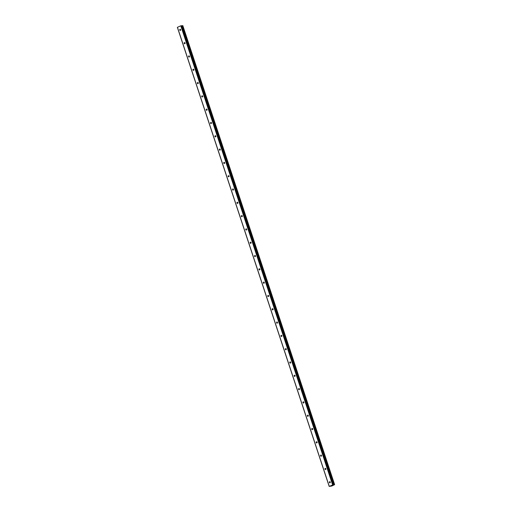 <?xml version="1.0" encoding="UTF-8"?>
<svg xmlns="http://www.w3.org/2000/svg" width="512" height="512" viewBox="0 0 512 512"><rect width="100%" height="100%" fill="white"/><g stroke="black" fill="none" stroke-linecap="round" stroke-linejoin="round"><path stroke-width="0.77" d="M180.678 29.664A0.589 0.499 86 0 1 179.744 30.067A0.589 0.499 86 0 1 180.678 29.664M185.082 42.97A0.589 0.499 86 0 1 184.147 43.373A0.589 0.499 86 0 1 185.082 42.97M189.478 56.275A0.589 0.499 86 0 1 188.544 56.678A0.589 0.499 86 0 1 189.478 56.275M193.882 69.581A0.589 0.499 86 0 1 192.947 69.99A0.589 0.499 86 0 1 193.882 69.581M198.278 82.886A0.589 0.499 86 0 1 197.344 83.296A0.589 0.499 86 0 1 198.278 82.886M202.682 96.192A0.589 0.499 86 0 1 201.747 96.602A0.589 0.499 86 0 1 202.682 96.192M207.085 109.498A0.589 0.499 86 0 1 206.15 109.907A0.589 0.499 86 0 1 207.085 109.498M211.482 122.803A0.589 0.499 86 0 1 210.547 123.213A0.589 0.499 86 0 1 211.482 122.803M215.885 136.109A0.589 0.499 86 0 1 214.95 136.518A0.589 0.499 86 0 1 215.885 136.109M220.282 149.414A0.589 0.499 86 0 1 219.347 149.824A0.589 0.499 86 0 1 220.282 149.414M224.685 162.726A0.589 0.499 86 0 1 223.75 163.13A0.589 0.499 86 0 1 224.685 162.726M229.082 176.032A0.589 0.499 86 0 1 228.154 176.435A0.589 0.499 86 0 1 229.082 176.032M233.485 189.338A0.589 0.499 86 0 1 232.55 189.741A0.589 0.499 86 0 1 233.485 189.338M237.888 202.643A0.589 0.499 86 0 1 236.954 203.046A0.589 0.499 86 0 1 237.888 202.643M242.285 215.949A0.589 0.499 86 0 1 241.35 216.352A0.589 0.499 86 0 1 242.285 215.949M246.688 229.254A0.589 0.499 86 0 1 245.754 229.658A0.589 0.499 86 0 1 246.688 229.254M251.085 242.56A0.589 0.499 86 0 1 250.15 242.963A0.589 0.499 86 0 1 251.085 242.56M255.488 255.866A0.589 0.499 86 0 1 254.554 256.269A0.589 0.499 86 0 1 255.488 255.866M259.891 269.171A0.589 0.499 86 0 1 258.957 269.574A0.589 0.499 86 0 1 259.891 269.171M264.288 282.477A0.589 0.499 86 0 1 263.354 282.886A0.589 0.499 86 0 1 264.288 282.477M268.691 295.782A0.589 0.499 86 0 1 267.757 296.192A0.589 0.499 86 0 1 268.691 295.782M273.088 309.088A0.589 0.499 86 0 1 272.154 309.498A0.589 0.499 86 0 1 273.088 309.088M277.491 322.394A0.589 0.499 86 0 1 276.557 322.803A0.589 0.499 86 0 1 277.491 322.394M281.888 335.699A0.589 0.499 86 0 1 280.96 336.109A0.589 0.499 86 0 1 281.888 335.699M286.291 349.005A0.589 0.499 86 0 1 285.357 349.414A0.589 0.499 86 0 1 286.291 349.005M290.694 362.31A0.589 0.499 86 0 1 289.76 362.72A0.589 0.499 86 0 1 290.694 362.31M295.091 375.616A0.589 0.499 86 0 1 294.157 376.026A0.589 0.499 86 0 1 295.091 375.616M299.494 388.928A0.589 0.499 86 0 1 298.56 389.331A0.589 0.499 86 0 1 299.494 388.928M303.891 402.234A0.589 0.499 86 0 1 302.957 402.637A0.589 0.499 86 0 1 303.891 402.234M308.294 415.539A0.589 0.499 86 0 1 307.36 415.942A0.589 0.499 86 0 1 308.294 415.539M312.698 428.845A0.589 0.499 86 0 1 311.763 429.248A0.589 0.499 86 0 1 312.698 428.845M317.094 442.15A0.589 0.499 86 0 1 316.16 442.554A0.589 0.499 86 0 1 317.094 442.15M321.498 455.456A0.589 0.499 86 0 1 320.563 455.859A0.589 0.499 86 0 1 321.498 455.456M325.894 468.762A0.589 0.499 86 0 1 324.96 469.165A0.589 0.499 86 0 1 325.894 468.762M330.298 482.067A0.589 0.499 86 0 1 329.363 482.47A0.589 0.499 86 0 1 330.298 482.067M329.19 486.4L177.37 27.341L180.794 25.811L181.434 25.696L333.107 484.986L334.611 484.659L331.763 486.029L329.19 486.4L333.254 484.755M181.472 25.702L333.286 484.768L181.434 25.696M181.542 25.92L181.894 25.824L333.715 484.883M182.79 25.6L334.618 484.678L182.81 25.606L181.894 25.824M332.646 485.318L332.314 485.459M332.275 485.344L331.942 485.485L332.275 485.344M332.346 485.459L332.71 485.299L332.346 485.459M331.917 485.485L332.717 485.299M331.462 485.683L331.936 485.594M181.101 25.722L332.922 484.774M180.794 25.811L332.608 484.864M181.978 25.805L333.798 484.858M177.434 27.27L329.248 486.33M181.664 25.888L333.485 484.947M182.47 25.664L334.291 484.717M182.541 25.638L334.355 484.698M182.592 25.626L334.406 484.678M182.662 25.606L334.477 484.666M182.81 25.606L334.63 484.659"/></g></svg>
